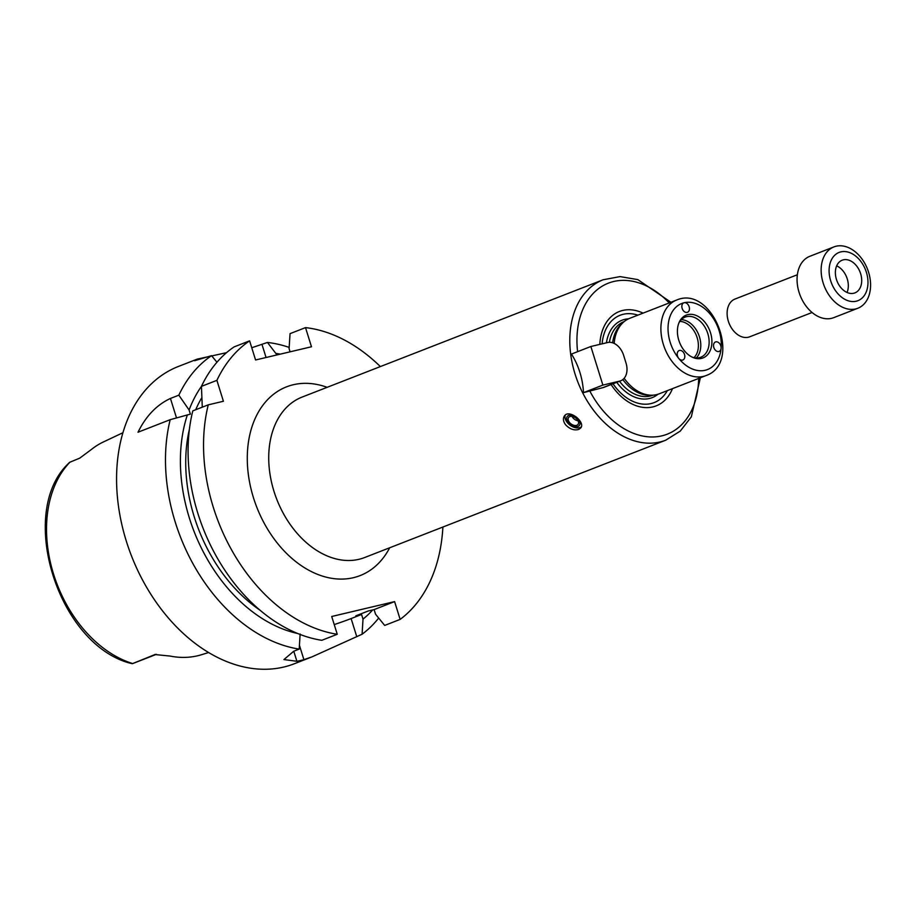 <?xml version="1.0" encoding="UTF-8"?>
<svg xmlns="http://www.w3.org/2000/svg" width="915" height="915" viewBox="0 0 915 915"><rect width="100%" height="100%" fill="white"/><g stroke="black" fill="none" stroke-linecap="round" stroke-linejoin="round"><path stroke-width="1.37" d="M590.861 346.499L607.629 342.53A16.207 11.438 -111.3 0 1 623.618 355.317L626.02 363.038A16.207 11.438 -111.3 0 1 620.725 380.789A16.207 11.438 -111.3 0 1 619.649 381.12L602.882 385.089L590.861 346.499L571.486 354.048C578.703 365.657 582.718 378.524 583.507 392.638L602.882 385.089M620.725 380.789L604.003 387.308A16.207 11.438 -111.3 0 1 602.928 387.64L583.507 392.638M613.039 383.785A46.871 33.066 68.7 0 0 667.321 390.659M637.892 315.149A46.871 33.066 68.7 0 0 602.116 343.834M611.106 384.54A50.645 35.731 68.7 0 0 672.479 388.646M578.726 429.432C574.208 430.691 569.862 429.181 565.676 424.88C563.205 421.529 562.782 418.567 564.395 416.005C568.981 408.65 585.726 422.192 580.785 427.923L578.726 429.432M603.179 279.75L302.11 397.076A86.102 60.733 68.7 0 0 276.788 499.35A86.102 60.733 68.7 0 0 364.639 557.532L665.708 440.207A86.102 60.733 68.7 0 1 583.324 394.079A86.102 60.733 68.7 0 1 603.179 279.75L620.061 276.605L637.824 279.613L670.935 302.27M565.264 415.101A10.134 6.542 -144 0 0 567.334 422.593A10.134 6.542 -144 0 0 581.322 426.859M568.387 422.856A7.503 4.838 -144 0 0 579.733 424.789A7.503 4.838 -144 0 0 571.909 415.135A7.503 4.838 -144 0 0 568.387 422.856M569.485 422.433A5.845 3.774 -144 0 0 578.074 424.366A5.845 3.774 -144 0 0 575.569 417.869A5.845 3.774 -144 0 0 568.615 417.492A5.845 3.774 -144 0 0 569.485 422.433M572.024 416.382A5.845 3.774 -144 0 0 572.893 417.743A5.845 3.774 -144 0 0 578.074 420.786M643.051 313.136A50.645 35.731 68.7 0 0 599.828 344.372M676.597 300.063A40.523 28.582 68.7 0 0 673.12 362.843A40.523 28.582 68.7 0 0 706.025 375.573C743.026 362.855 712.442 284.393 676.597 300.063L629.772 318.306A40.523 28.582 68.7 0 0 623.195 322.446L621.239 324.265A39.505 27.873 68.7 0 0 612.638 342.805M622.818 379.588A39.505 27.873 68.7 0 0 648.884 395.211L651.56 395.223A40.523 28.582 68.7 0 0 659.189 393.816L706.025 375.573M623.195 322.446A40.523 28.582 68.7 0 0 614.182 343.422M624.167 378.284A40.523 28.582 68.7 0 0 651.56 395.223M678.736 358.406A5.067 3.569 -111.3 0 1 679.17 350.559A5.067 3.569 -111.3 0 1 684.34 353.979A5.067 3.569 -111.3 0 1 682.853 359.995A5.067 3.569 -111.3 0 1 678.736 358.406A35.456 25.014 68.7 0 0 721.1 348.386A5.067 3.569 -111.3 0 1 719.156 351.406A5.067 3.569 -111.3 0 1 713.997 347.986A5.067 3.569 -111.3 0 1 715.484 341.97A5.067 3.569 -111.3 0 1 719.442 343.377A5.067 3.569 -111.3 0 1 721.1 348.386A35.456 25.014 68.7 0 0 684.145 302.739A5.067 3.569 -111.3 0 1 689.064 306.502A5.067 3.569 -111.3 0 1 687.485 312.29A5.067 3.569 -111.3 0 1 682.315 308.87A5.067 3.569 -111.3 0 1 683.802 302.854A5.067 3.569 -111.3 0 1 684.145 302.739A35.456 25.014 68.7 0 0 678.736 358.406M710.52 332.763A22.989 16.218 68.7 0 0 695.068 315.046A22.989 16.218 68.7 0 0 679.147 322.366A22.989 16.218 68.7 0 0 692.815 357.422A22.989 16.218 68.7 0 0 710.52 332.763M692.026 357.056A21.525 15.189 68.7 0 0 700.799 357.216A21.525 15.189 68.7 0 0 707.833 333.655A21.525 15.189 68.7 0 0 685.175 317.105A21.525 15.189 68.7 0 0 678.816 323.167M696.269 357.959A21.525 15.189 68.7 0 0 699.472 336.914A21.525 15.189 68.7 0 0 681.343 319.632M693.982 357.651A20.256 14.297 68.7 0 0 697.15 337.681A20.256 14.297 68.7 0 0 679.856 321.417M380.354 366.583A159.553 112.545 68.7 0 0 305.519 327.616L311.477 346.762L255.571 359.984L249.612 340.849A159.553 112.545 68.7 0 0 216.901 380.343L223.409 401.262L208.265 404.842A159.553 112.545 68.7 0 0 337.258 634.278L331.71 616.493L394.605 601.613L400.141 619.398A159.553 112.545 68.7 0 0 442.883 527.04M400.141 619.398L384.677 625.425L375.562 614.228L374.109 609.596L368.345 610.957L355.798 615.852L361.574 614.48L351.12 618.563A40.523 2.825 -17.3 0 1 334.238 624.579M394.605 601.613L374.109 609.596M208.265 404.842L192.802 410.869A159.553 112.545 68.7 0 0 321.794 640.306L337.258 634.278M361.574 614.48L363.015 619.112L362.088 634.232L311.969 656.879L303.894 659.646A159.553 112.545 -111.3 0 1 296.906 661.293L283.936 659.566L293.772 651.217L299.194 649.101L300.12 633.992M201.437 386.393A146.366 103.246 68.7 0 0 189.096 409.989L190.377 414.129L170.201 419.676A159.553 112.545 68.7 0 0 299.194 649.101M170.201 419.676L138.016 432.223C145.92 416.096 156.728 404.842 170.442 398.448L178.837 395.177L189.096 409.989M216.947 362.237L211.548 355.672A159.553 112.545 68.7 0 0 178.837 395.177M211.548 355.672L194.609 360.716L197.251 359.115L226.543 352.675M251.762 347.746L267.454 342.45L276.971 354.917M289.151 347.403A159.553 112.545 68.7 0 0 267.454 342.45M197.251 359.115L178.436 366.446A159.553 112.545 68.7 0 0 131.508 555.965A159.553 112.545 68.7 0 0 294.298 663.764L311.969 656.879M362.088 634.232A159.553 112.545 68.7 0 0 378.684 618.071M187.381 414.838A146.366 103.246 68.7 0 0 297.661 633.489M201.517 398.162A139.286 98.248 68.7 0 0 195.719 409.726M189.416 429.192A139.286 98.248 68.7 0 0 259.929 610.133M202.284 407.175L201.437 386.37L216.901 380.343M249.612 340.849L234.149 346.876A159.553 112.545 68.7 0 0 201.437 386.37M290.078 351.818L289.083 348.626L290.055 333.643L305.519 327.616M363.015 619.112A146.366 103.246 68.7 0 0 372.691 609.928M280.299 354.139A146.366 103.246 68.7 0 0 276.536 353.51M122.93 432.715L103.303 442.002A116.571 82.224 68.7 0 0 91.58 449.345L79.742 458.141L69.597 462.338L68.339 463.585C17.122 512.366 57.336 642.685 128.935 662.883L132.32 663.695A14.583 10.294 68.7 0 0 133.018 663.455L156.419 654.339M132.32 663.695L155.31 654.419M208.586 652.532L201.563 654.705A117.589 82.945 68.7 0 1 169.984 656.055L154.692 654.522M833.908 246.913L809.821 256.303A32.917 23.218 68.7 0 0 800.145 295.408A32.917 23.218 68.7 0 0 833.737 317.654L857.812 308.263A32.917 23.218 68.7 0 0 868.575 272.213A32.917 23.218 68.7 0 0 833.908 246.913A32.917 23.218 68.7 0 0 824.221 286.018A32.917 23.218 68.7 0 0 857.812 308.263M866.402 272.315A25.906 18.277 68.7 0 0 832.947 257.298A25.906 18.277 68.7 0 0 846.261 300.029A25.906 18.277 68.7 0 0 866.402 272.315M860.638 273.688A17.545 12.375 68.7 0 0 842.166 260.203A17.545 12.375 68.7 0 0 837.008 281.042A17.545 12.375 68.7 0 0 854.907 292.892A17.545 12.375 68.7 0 0 860.638 273.688M847.038 292.468A17.545 12.375 68.7 0 0 847.256 278.903A17.545 12.375 68.7 0 0 836.665 265.842M797.365 274.74L734.974 299.056A20.256 14.297 68.7 0 0 728.351 321.245L728.534 321.84A13.931 9.825 68.7 0 0 729.53 324.39L729.804 324.962A20.256 14.297 68.7 0 0 749.682 336.812L812.074 312.495M728.351 321.245A20.256 14.297 68.7 0 0 729.804 324.962M619.649 381.12L602.928 387.64M628.548 318.832A41.53 29.291 68.7 0 0 606.428 342.816M616.756 382.333A41.53 29.291 68.7 0 0 657.942 394.262M669.208 302.945A81.046 57.165 68.7 0 0 604.06 285.137A81.046 57.165 68.7 0 0 577.594 351.669M589.672 390.774A81.046 57.165 68.7 0 0 656.936 436.707A81.046 57.165 68.7 0 0 698.637 378.455M389.676 547.776A101.302 71.462 -111.3 0 1 296.723 562.336A101.302 71.462 -111.3 0 1 248.857 439.486A101.302 71.462 -111.3 0 1 327.147 387.32M624.224 321.565L624.11 321.6A39.505 27.873 68.7 0 0 609.379 342.301M619.512 381.258A39.505 27.873 68.7 0 0 652.807 395.223L652.91 395.188M299.434 645.315L303.894 659.646M351.12 618.563L356.656 636.348M293.772 651.217L296.906 661.293M176.504 417.903L170.442 398.448M266.059 357.502L262.022 344.566M69.94 462.189A115.336 81.355 68.7 0 0 53.573 574.151A115.336 81.355 68.7 0 0 132.652 663.547M133.579 663.169L156.202 654.351M700.364 377.781L691.317 416.874L680.268 431.102L665.708 440.207"/></g></svg>
